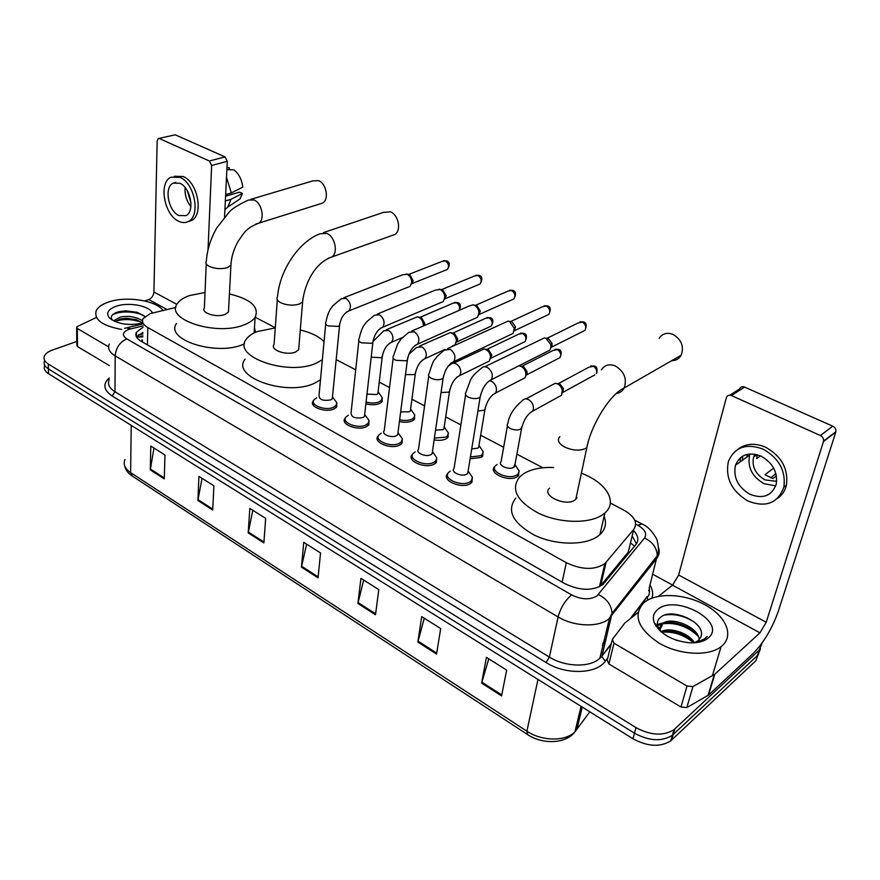 <?xml version="1.0" encoding="UTF-8"?>
<svg xmlns="http://www.w3.org/2000/svg" width="880" height="880" viewBox="0 0 880 880"><rect width="100%" height="100%" fill="white"/><g stroke="black" fill="none" stroke-linecap="round" stroke-linejoin="round"><path stroke-width="1.32" d="M382.217 397.496L382.118 401.676L379.83 403.392C375.87 405.064 371.228 405.196 365.893 403.788M414.722 414.843L414.524 419.243L412.445 420.805C408.87 422.433 404.525 422.675 399.41 421.542M448.327 432.784L448.008 437.415L446.171 438.823C442.97 440.385 438.966 440.726 434.126 439.868M483.098 451.352L482.658 456.214L481.052 457.446L470.129 458.788M519.079 470.591L518.507 475.695L517.165 476.729C508.651 482.438 487.729 472.989 494.648 466.675L495.11 466.235M472.395 477.059L471.878 482.405L470.272 483.659C461.406 489.412 440.759 480.117 447.645 473.583L448.096 473.132M436.711 457.435L436.337 462.517L434.456 463.969C425.678 469.359 405.922 460.812 412.28 454.487L411.664 458.953M336.754 402.567L336.743 406.89L334.147 408.837C325.677 413.27 308.22 406.593 313.225 400.895L313.709 400.334M368.951 420.233L368.83 424.798L366.454 426.591C357.874 431.321 339.713 424.083 345.125 418.176L345.609 417.637M402.248 438.504L402.006 443.322L399.861 444.961C391.193 450.01 372.251 442.145 378.125 436.029L378.598 435.523M175.879 307.439L150.271 313.577L143.165 318.527C141.559 321.739 143.099 324.731 147.774 327.514L566.324 562.705C581.768 569.943 594.605 570.262 604.846 563.662L633.787 529.342C637.956 522.797 634.634 516.395 623.832 510.136L610.324 503.074M312.499 402.941L313.071 402.556M576.235 497.332L577.049 497.684M142.604 342.111L142.219 339.625L141.46 341.462M606.1 562.386L600.655 585.673L628.265 552.068L630.234 544.005M542.883 467.775L516.879 454.168M503.657 447.249L480.667 435.226M460.878 424.864L445.709 416.922M424.578 405.867L411.917 399.234M389.543 387.53L379.236 382.14M355.707 369.82L336.182 359.601M275.275 327.734L255.178 317.218M143.011 327.316L136.477 332.167C134.904 335.412 136.411 338.415 141.02 341.198L564.63 583.539C579.953 590.865 592.746 591.173 602.987 584.474L635.976 544.489C639.111 540.232 638.286 535.568 633.501 530.519M136.521 337.062L142.923 332.376M762.179 642.884L759.198 650.144L673.992 729.674C663.432 736.197 650.76 735.504 635.976 727.606L48.29 363.979C44.583 361.581 43.285 358.93 44.407 356.026C45.551 353.562 48.235 351.571 52.459 350.042L76.802 341.451M652.762 574.266L672.617 585.09M760.507 648.659L755.821 660.77L670.791 740.806C660.264 747.373 647.669 746.691 632.984 738.782L48.51 373.692L48.4 368.852C44.693 366.443 43.406 363.781 44.528 360.866C43.406 363.781 44.693 366.443 48.4 368.852L634.48 733.205L48.4 368.852L48.29 363.979M671.726 740.003L673.321 734.459L672.397 735.262C661.848 741.796 649.209 741.114 634.48 733.205C649.209 741.114 661.848 741.796 672.397 735.262L757.504 655.468L673.321 734.459L674.927 728.882M632.17 536.019L636.449 543.862M501.567 695.915L506.66 670.098L486.431 657.36L481.624 683.089L501.567 695.915M488.774 658.834L481.624 683.089M436.557 654.082L440.693 628.573L421.718 616.616L417.846 642.037L436.557 654.082M424.248 618.222L417.846 642.037M375.507 614.79L378.785 589.589L360.943 578.358L357.896 603.46L375.507 614.79M363.649 580.063L357.896 603.46M164.296 478.874L164.967 454.982L150.799 446.061L150.282 469.865L164.296 478.874M153.967 448.063L150.282 469.865M212.696 510.026L213.906 485.793L198.935 476.377L197.89 500.5L212.696 510.026M202.015 478.313L197.89 500.5M263.857 542.949L265.683 518.397L249.843 508.42L248.204 532.873L263.857 542.949M252.813 510.29L248.204 532.873M318.043 577.808L320.551 552.937L303.754 542.355L301.455 567.138L318.043 577.808M306.603 544.148L301.455 567.138M48.51 373.692C44.814 371.272 43.527 368.61 44.649 365.684M121.77 329.461C102.267 325.886 93.753 319.594 96.239 310.607C98.076 307.065 102.135 304.227 108.416 302.071C126.071 295.757 156.134 300.355 162.976 310.442M144.848 316.525L137.335 312.312L125.609 310.805L118.734 311.718C112.002 313.742 109.868 316.547 112.321 320.111L109.241 317.691C117.249 324.181 128.513 325.974 143.044 323.081L135.905 319.561L126.346 318.296L120.263 319.011L115.192 321.629M142.516 320.727C135.817 316.723 128.403 315.513 120.285 317.097L114.939 320.089L114.565 321.365M132.693 324.555L124.443 324.082M109.241 317.691C105.908 313.082 108.152 309.287 115.973 306.306C128.249 301.807 149.589 305.679 152.372 312.939M136.686 319.792L126.214 318.593L119.867 319.121M137.522 312.367L125.4 310.981L118.899 311.674M142.67 322.773C133.287 319.143 124.267 318.604 115.632 321.167M144.144 315.832C135.102 310.75 117.667 310.849 112.079 315.293M108.57 346.819L77.319 328.493L77.506 346.566L76.846 345.257L76.659 327.855M109.274 365.541L77.506 346.566M158.763 138.457L175.252 134.827L158.301 138.567L157.157 140.888L153.912 291.995C153.538 295.636 151.833 298.155 148.786 299.541L144.705 300.949M225.038 156.882L227.282 161.304L211.64 165.473L209.363 161.007L225.038 156.882L175.252 134.827M224.554 216.997L227.282 161.304M209.363 161.007L159.511 138.611M211.64 165.473L208.021 249.821M96.261 317.526L77.484 326.469L76.648 327.195L77.319 328.493M179.894 183.282L173.151 183.128C163.867 187.088 168.201 211.046 178.904 215.545L186.032 215.644C195.063 211.519 190.608 187.583 179.894 183.282M185.119 187.539C184.569 194.612 186.494 200.948 190.894 206.58M226.314 194.392L227.546 195.646M187.253 190.619L190.971 202.884M188.133 221.595L191.62 220.451C203.852 214.797 197.791 182.314 183.227 176.539L174.328 176.242M178.728 221.265C182.292 222.97 185.559 223.003 188.529 221.375C200.739 215.732 194.645 183.183 180.081 177.386L171.006 177.166C158.301 182.501 164.186 215.105 178.728 221.265M224.917 209.693L227.821 207.053L231 199.298L242.407 193.468L239.558 192.159L225.577 196.218M225.346 200.959L231 199.298M226.875 169.631L233.937 169.873C238.942 173.888 241.879 179.652 242.759 187.165L231.319 192.94L225.654 194.579M231.319 192.94L226.501 177.287M235.587 201.861L240.009 198.913L242.407 193.468M229.229 169.708L229.328 167.805L226.974 167.717M229.328 167.805L226.974 167.651M319.88 203.929L322.663 203.049C329.274 199.54 326.436 183.568 318.637 180.675L312.906 180.862L250.987 199.265M206.239 263.846L204.369 307.945C200.585 312.884 216.513 317.966 224.972 314.479L228.459 312.081L228.613 309.32M229.416 293.942C250.943 299.2 259.512 306.999 255.123 317.306C253.099 320.265 249.502 322.751 244.332 324.753C217.184 336.347 165.033 319.792 177.133 303.93C179.289 300.509 183.381 297.726 189.398 295.603L205.018 292.501M244.53 343.838L243.166 344.399C216.216 356.301 164.505 339.625 176.528 323.422M254.463 327.536L255.464 332.299M391.325 235.752L395.087 234.41C401.544 230.142 398.464 214.841 390.489 211.849L383.504 212.366L323.433 232.617M277.299 299.794L274.065 344.476C269.478 349.91 286.88 355.993 295.592 351.945L298.639 349.778L298.914 346.489M322.355 359.755L316.503 363.044C288.541 376.497 231.616 356.664 246.29 339.24C248.446 336.138 252.087 333.586 257.191 331.573L275.264 327.91M320.474 379.786L314.677 383.141C286.913 396.913 230.505 376.926 245.08 359.15M300.278 329.978C311.003 332.552 318.934 336.446 324.038 341.649M671.693 360.668C675.884 360.679 679.041 358.875 681.142 355.245C684.233 346.489 681.505 339.537 672.947 334.378C667.007 332.211 662.398 333.52 659.109 338.327M549.516 488.18C540.936 495.253 565.433 506.935 574.838 500.115L575.795 499.378L576.961 493.911M581.372 473.264C605.847 482.196 618.266 501.71 604.868 512.974L602.514 514.8C589.27 524.018 559.724 523.391 538.626 513.304C516.538 501.094 510.279 488.895 519.849 476.696L524.304 473.297C531.806 468.985 541.596 467.06 553.663 467.5M604.098 516.351C606.848 523.259 605.462 529.32 599.951 534.556L597.597 536.415C584.43 545.798 555.17 545.27 534.303 535.095C512.479 522.775 506.341 510.411 515.878 498.003M576.136 497.805L576.84 498.102M332.497 396.693L332.288 398.761L330.803 399.861C323.07 401.203 319.143 399.707 319.022 395.395L325.699 323.983M334.576 399.685L336.765 402.611L336.149 405.339L333.707 407.165C325.754 411.323 309.397 405.064 314.083 399.729L316.657 397.815M343.772 297.759L402.765 274.758L407.176 274.274C410.168 276.001 411.675 278.784 411.697 282.612L410.08 286.363L407.638 287.342M406.23 273.944L409.937 274.868L413.193 280.874L411.466 283.976M364.694 414.249L364.441 416.46L363.088 417.483C355.124 418.869 351.12 417.296 351.065 412.742L358.842 340.769M366.641 417.164L368.973 420.354L368.247 423.214L366.014 424.908C357.973 429.33 340.934 422.543 346.016 417.01L348.381 415.228M377.19 314.116L435.369 290.136L440.154 289.498C443.036 291.115 444.576 293.733 444.796 297.385L443.267 301.565L440.517 302.731M439.087 289.135L442.871 290.059L446.204 295.724L444.565 299.167M398.002 432.41L397.694 434.775L396.473 435.71C391.578 438.515 380.908 434.104 384.219 430.683L393.173 358.138M399.806 435.248L402.292 438.724L401.445 441.716L399.432 443.245C391.292 447.964 373.538 440.605 379.038 434.874L381.194 433.235M411.796 331.045L469.051 306.064L473.044 304.843L474.265 305.25C477.004 306.724 478.577 309.177 478.973 312.598L477.587 317.24L474.496 318.626M473.044 304.843L476.916 305.756L480.304 311.047L478.797 314.853M432.476 451.22L432.113 453.75L431.024 454.575C426.074 457.567 414.942 452.782 418.528 449.24L428.736 376.134M434.126 453.959L436.766 457.743L435.787 460.867L434.016 462.231C425.799 467.269 407.253 459.261 413.226 453.343L415.14 451.869M447.645 348.579L508.134 321.079L509.542 321.53L514.283 328.306L513.095 333.432L509.641 335.071M508.134 321.079L512.127 321.992L515.537 326.876L514.195 331.056M468.182 470.712L467.742 473.396L466.818 474.111C461.813 477.312 450.175 472.098 454.058 468.446L465.597 394.779M469.678 473.341L472.472 477.477L471.361 480.722L469.843 481.899C461.527 487.278 442.156 478.566 448.624 472.45L450.285 471.163M484.814 366.762L544.412 337.876L546.051 338.382L550.77 344.531L550.858 347.776L549.868 350.141L546.007 352.088M544.808 337.953L548.559 338.8L551.958 343.233L552.024 345.565L550.847 347.798M378.125 391.567L377.883 393.569L376.574 394.537L366.993 394.075M380.116 394.625L382.228 397.584L381.568 400.136L379.412 401.742C375.606 403.337 371.162 403.436 366.091 402.039M417.714 316.855L421.564 317.713L424.809 323.521L424.204 325.622M386.177 329.78L417.45 316.811C421.113 317.955 423.082 320.793 423.357 325.325L424.809 323.521M410.641 408.804L410.355 410.927L409.167 411.818L400.664 411.873M419.32 346.192L450.241 332.607C453.86 333.597 455.928 336.314 456.423 340.736L455.114 344.762L452.298 346.06M412.511 411.785L414.755 414.997L413.985 417.67L412.027 419.144C408.628 420.673 404.492 420.893 399.641 419.782M450.637 332.684L454.476 333.509L457.798 339.009L456.258 342.408M444.257 426.624L443.916 428.89L442.86 429.693L435.545 430.144M453.607 363.165L484.099 348.942C487.685 349.767 489.841 352.341 490.567 356.642L489.39 361.053L486.266 362.582M446.006 429.539L448.371 433.026L447.491 435.809L445.753 437.129L434.39 438.086M484.66 349.03L488.488 349.833L491.854 355.003L490.457 358.71M479.039 445.071L478.643 447.48L477.719 448.173L471.724 448.932M519.86 365.948L523.655 366.718L527.043 371.514L527.032 373.318L524.865 377.872L521.4 379.665M480.645 447.909L483.153 451.693L482.152 454.575L480.645 455.73L470.415 456.984M518.848 365.805L519.079 365.827C522.621 366.498 524.876 368.907 525.833 373.065L525.822 375.562M515.042 464.178L513.799 467.313C508.992 470.481 497.2 465.201 501.105 461.659L507.419 425.964M525.811 398.926L555.247 383.295C558.734 383.801 561.088 386.045 562.287 390.038L561.572 395.241L557.755 397.342M516.516 466.928L519.156 471.031L518.023 474.012L516.758 474.991C508.772 480.326 489.148 471.471 495.638 465.564L497.046 464.475M556.303 383.449L560.054 384.186L563.431 388.597L562.584 392.777M742.379 460.284L742.687 456.126M687.005 686.026L692.923 686.598L714.769 674.267L708.532 695.068L686.829 707.564L680.966 707.014L687.005 686.026L614.009 643.225L608.894 663.96L607.244 660.132L611.996 640.783M680.966 707.014L608.894 663.96M708.532 695.068L753.555 653.114C763.917 642.356 772.178 628.386 778.338 611.215L835.813 432.091L823.471 441.54L766.216 622.259L759.946 632.852L714.769 674.267M729.894 395.186L739.596 388.927C740.586 386.892 742.236 386.276 744.579 387.09L731.434 395.571C729.091 394.735 727.419 395.351 726.44 397.408L678.645 575.025L672.518 585.167L658.438 596.332M823.471 441.54L823.581 441.1C823.823 438.669 822.756 436.821 820.391 435.534L832.777 426.173L744.579 387.09M832.777 426.173C835.12 427.427 836.176 429.253 835.923 431.651L835.813 432.091M820.391 435.534L731.434 395.571M637.967 612.557L624.734 623.128L612.326 639.43L614.009 643.225M761.068 456.148C748.561 451.583 740.014 454.63 735.449 465.289C733.106 477.433 737.946 487.102 749.947 494.307C763.004 499.279 771.76 495.935 776.226 484.275C777.865 472.263 772.816 462.88 761.068 456.148M750.035 453.948L749.639 455.059C747.263 467.082 752.037 476.608 763.928 483.659L775.742 485.892M760.441 455.873L756.679 458.612L757.229 454.718M773.685 468.138L764.94 474.727L772.904 478.522L776.424 475.849M754.853 454.19L753.544 457.127C751.707 466.73 755.535 474.331 765.028 479.93L776.699 481.305M777.381 498.553C781.99 495.385 785.004 490.93 786.401 485.177C788.48 468.908 781.583 456.269 765.699 447.271C754.93 442.717 745.646 443.41 737.847 449.35M747.989 501.039C765.886 507.903 777.843 503.272 783.871 487.157C785.939 470.855 779.02 458.183 763.103 449.141C746.229 443.025 734.668 447.095 728.431 461.351C725.076 477.906 731.599 491.139 747.989 501.039M770.737 477.906L775.885 473.528M740.399 457.721L740.091 461.934M747.296 454.344L746.878 457.05M722.194 645.744L721.072 646.679C708.587 656.7 679.305 655.05 658.988 643.082C637.824 628.672 632.731 615.263 643.698 602.866L644.479 602.228C656.865 592.372 684.662 593.626 705.056 604.846C725.626 615.901 734.283 635.03 722.194 645.744M699.193 639.716C698.489 626.736 671.264 616.264 662.673 623.48L662.552 623.568C659.956 625.559 659.318 628.166 660.649 631.411C672.067 629.783 683.023 633.094 693.517 641.344M694.518 642.73C688.38 632.478 668.789 626.747 661.056 631.774M677.776 640.695L675.444 639.925M662.079 625.68L659.373 630.201M661.397 632.06L657.921 626.648C656.59 622.556 657.712 619.256 661.287 616.759C672.738 607.442 707.575 623.249 700.645 637.285L698.346 640.552L694.353 642.796M657.624 609.587C675.367 593.428 727.804 622.017 708.29 637.956C703.934 641.575 697.587 643.192 689.249 642.796C671.792 640.64 660.121 633.963 654.269 622.765C652.355 617.452 653.477 613.063 657.624 609.587M697.136 642.51L704.737 639.122L707.212 636.416L704.33 638.99L696.091 642.642M696.201 632.83C682.253 622.578 669.339 619.85 657.426 624.646M656.546 625.196L655.787 625.757M654.819 623.348L654.852 624.085M693.671 642.829C683.716 634.678 673.046 631.169 661.65 632.28M698.225 636.229C687.577 626.296 675.697 622.16 662.585 623.821M662.486 623.843L657.58 625.493M657.096 625.768L656.172 626.351M694.969 622.49C684.926 616.066 674.971 613.569 665.093 615.021M142.846 336.897L137.643 337.051M634.59 546.183L630.487 542.916M147.444 344.883L147.774 327.514M628.265 552.068L633.787 529.342M562.144 582.12L566.324 562.705M143.044 325.875L128.656 329.417C122.375 332.167 121.726 335.313 126.731 338.855L571.637 594.902C581.416 599.687 589.831 600.061 596.893 596.002L644.523 538.043C647.218 533.709 644.974 529.441 637.802 525.25L635.712 524.15M658.559 547.811C659.791 551.683 659.219 555.181 656.865 558.283L608.674 619.058C598.422 627.583 573.859 626.604 558.096 616.957L115.181 355.872C109.318 352.209 107.371 348.249 109.351 343.97M607.816 657.811L605.253 661.221C596.464 674.212 565.4 675.015 546.051 662.53L112.134 395.978L114.983 391.765L115.181 355.872C115.94 347.831 119.79 342.155 126.731 338.855M571.637 594.902C565.158 600.38 560.637 607.739 558.096 616.957L549.384 657.085C564.773 666.853 588.885 667.733 599.038 658.988L601.997 655.963L612.007 613.448C611.556 605.187 607.024 598.895 598.411 594.561M112.134 395.978C103.554 390.071 102.586 384.054 109.241 377.949M109.23 379.544C107.283 383.955 109.197 388.025 114.983 391.765L549.384 657.085L546.051 662.53M649.99 585.046C652.707 589.633 653.345 594 651.915 598.147M635.976 727.606L632.984 738.782M759.198 650.144L757.504 655.468M648.648 590.26L649.594 592.02M605.253 661.221L601.92 656.568L599.841 658.306L609.488 618.398L612.007 613.448L657.239 555.72L649.242 587.939M611.083 644.479L601.997 655.963L611.259 643.753M630.344 618.607L647.009 596.64L647.911 599.973M637.802 525.25L642.015 523.985C647.405 526.119 652.355 531.212 656.854 539.286C658.878 547.316 658.999 552.794 657.239 555.72C656.931 547.855 652.696 541.959 644.523 538.043M634.744 520.179L642.631 524.315M130.746 328.812L126.28 327.866L124.564 328.383M138.325 334.994L142.901 333.883M602.767 643.555L606.045 639.287M604.945 567.314L604.098 566.841M581.042 706.332L574.981 731.797C566.016 744.04 542.3 744.612 527.527 734.525L526.911 731.214C541.838 741.378 565.697 741.609 574.981 731.797L589.82 711.81M124.96 459.503C122.991 464.288 124.883 468.655 130.614 472.615L132.297 476.08L527.252 734.349M131.219 425.359L130.614 472.615L526.911 731.214L537.977 679.437M576.84 729.641L582.23 707.069M318.131 576.884L301.598 566.247M263.923 542.036L248.325 532.004M212.74 509.113L198 499.642M164.318 477.983L150.37 469.007M375.628 613.855L358.072 602.558M436.711 653.136L418.044 641.124M501.754 694.947L481.855 682.154M176.88 304.381L153.912 291.995M167.035 309.496L148.786 299.541M228.459 312.081L230.923 265.386C231.275 257.235 233.717 249.139 238.271 241.098C243.903 233.31 245.63 228.217 258.643 223.245C265.188 219.692 261.987 203.049 254.1 199.936L248.38 200.046C238.282 204.809 231.891 208.835 229.218 212.091L216.843 227.788C210.661 238.524 207.163 249.678 206.349 261.25C205.282 263.054 206.25 264.77 209.264 266.398C215.127 268.884 221.155 269.291 227.37 267.641L230.923 265.386L231.077 262.79M322.663 203.049L255.75 224.125M298.639 349.778L302.61 301.95C304.502 284.218 314.512 262.834 331.98 256.927C338.382 252.593 334.961 236.61 326.876 233.387L319.869 233.816C298.452 242 279.653 270.611 277.53 296.692C276.155 298.793 277.244 300.817 280.786 302.753C287.078 305.437 293.315 305.844 299.508 303.996L302.61 301.95L302.896 298.87M395.087 234.41L328.174 258.269M559.867 436.623C556.853 440.011 558.503 443.52 564.806 447.128C572.924 450.67 579.953 451.055 585.882 448.305L586.85 447.601L588.06 442.541M601.381 369.875C604.648 364.914 609.334 363.627 615.45 366.003C624.261 371.569 627.176 378.895 624.162 387.992C622.435 391.182 619.806 392.997 616.297 393.437M408.617 274.483L442.211 261.338L445.379 260.964C448.712 263.461 449.372 266.299 447.359 269.456L445.599 270.16M446.941 261.03L445.379 260.964M339.812 323.532L339.581 325.38L338.063 326.392L328.086 325.897C325.688 324.687 324.951 323.422 325.875 322.069C328.603 309.65 330.99 308.682 333.102 305.448L341.396 298.694L346.148 298.441C350.658 302.368 351.604 306.515 348.986 310.871L346.753 311.85M441.485 289.652L474.518 275.99L477.972 275.506C481.305 277.948 482.009 280.764 480.084 283.976L478.104 284.812M479.49 275.55L477.972 275.506M373.175 340.373L372.889 342.353L371.503 343.299L361.394 342.804C358.82 341.506 358.05 340.142 359.073 338.712C362.527 324.797 364.254 325.633 366.52 321.904L374.506 315.216L379.665 314.831C384.186 318.659 385.198 322.795 382.69 327.239L380.237 328.383M475.453 305.338L507.87 291.148L511.621 290.521C514.965 292.886 515.713 295.702 513.898 298.947L511.676 299.937M513.117 290.543L511.621 290.521M407.726 357.83L407.385 359.942L406.131 360.8L395.879 360.316C393.129 358.919 392.315 357.456 393.448 355.938L397.584 344.113L401.148 338.888L408.771 332.365L414.37 331.793C418.902 335.522 419.98 339.647 417.604 344.146L414.909 345.51M510.576 321.563L542.322 306.823L546.403 306.042C549.725 308.33 550.539 311.113 548.845 314.391L546.359 315.568M547.855 306.031L546.403 306.042M443.531 375.925L443.124 378.18L442.024 378.939C438.911 380.138 435.446 379.984 431.618 378.466C428.659 376.959 427.812 375.397 429.055 373.78C434.489 355.839 434.379 361.537 437.063 356.455L444.246 350.152L450.329 349.371C454.85 352.99 456.005 357.071 453.783 361.625L450.857 363.253M546.931 338.36L577.918 323.059L582.351 322.091C585.662 324.291 586.542 327.041 584.98 330.341L582.219 331.727M583.77 322.047L582.351 322.091M480.656 394.691L480.172 397.089L479.226 397.749C476.135 399.014 472.626 398.86 468.677 397.287C465.509 395.648 464.607 393.976 465.982 392.26L470.404 380.303C471.581 377.135 475.112 373.241 481.008 368.632C482.581 366.685 484.649 366.267 487.234 367.389L487.619 367.598C492.118 371.085 493.35 375.122 491.315 379.709L488.147 381.634M420.101 317.306L453.123 303.16L456.478 302.731C459.404 304.766 460.251 307.329 459.008 310.442M458.062 302.764L456.478 302.731M373.373 341.176L383.713 330.825L388.696 330.484C391.677 332.541 393.085 335.456 392.92 339.229L391.6 342.265L389.345 343.354M382.525 354.915L382.25 356.752L380.93 357.687L371.206 357.192M452.925 333.091L485.408 318.395L489.038 317.845C492.261 320.188 493.009 322.927 491.293 326.051L489.269 326.975M490.589 317.856L489.038 317.845M408.815 354.343L416.57 347.435L421.96 346.929C425.029 349.052 426.459 352.011 426.25 355.817L425.029 358.666L422.587 359.942M415.635 371.811L415.316 373.769L414.117 374.627L405.482 374.627M486.849 349.393L518.727 334.147L522.654 333.465C525.877 335.731 526.68 338.448 525.063 341.605L522.808 342.694M524.172 333.443L522.654 333.465M447.997 366.399L450.527 364.628C452.078 362.956 454.014 362.725 456.357 363.935C459.536 366.124 460.988 369.138 460.724 372.988L459.635 375.606L456.984 377.102M449.9 389.29L449.526 391.38L448.448 392.15L441.034 392.546M521.917 366.267L553.135 350.438L557.381 349.591C560.593 351.791 561.451 354.475 559.955 357.654L557.469 358.93M558.866 349.536L557.381 349.591M490.204 380.853L491.964 381.546C495.242 383.79 496.727 386.859 496.397 390.753L495.462 393.096L492.602 394.845M485.364 407.396L484.924 409.607L483.989 410.289L477.917 410.982M558.184 383.713L588.698 367.301L593.285 366.267C596.156 368.049 597.19 370.48 596.376 373.56M594.726 366.179L593.285 366.267M522.093 426.162L520.795 429.077C517.891 430.353 514.492 430.221 510.62 428.659C507.397 426.976 506.484 425.26 507.859 423.511C508.992 415.503 513.722 407.979 522.038 400.939C523.721 398.739 525.987 398.354 528.836 399.784C532.235 402.094 533.731 405.218 533.346 409.145L532.565 411.191L529.496 413.226M593.945 375.639L593.296 375.716M766.216 622.259L678.645 575.025M759.946 632.852L672.518 585.167M708.081 695.398L714.307 674.597M692.923 686.598L686.829 707.564M377.938 436.271L377.498 439.923M142.868 335.742L140.525 336.314M599.445 586.795L604.846 563.662M378.125 436.029L377.619 440.209M345.125 418.176L344.707 422.092M313.225 400.895L312.884 404.547M447.645 473.583L446.908 478.346M494.648 466.675L493.867 471.185M136.411 336.853L136.477 332.167M673.992 729.674L670.791 740.806M649.231 587.994C649.869 593.021 649.099 596.101 646.921 597.212L631.246 617.892M143.077 323.884L127.809 327.503M447.194 476.465L446.49 476.069M344.938 419.98L344.388 419.683M602.349 645.304L605.616 641.036M131.879 475.805C127.897 473.088 125.488 469.744 124.652 465.773M114.939 320.089L114.928 321.519M175.791 182.413L173.151 183.128M191.62 220.451L188.529 221.375M240.009 198.913L227.821 207.053M255.123 317.306L254.122 332.937M575.795 499.378L586.85 447.601C591.074 424.754 610.5 393.734 624.162 387.992L681.142 355.245M604.868 512.974L599.951 534.556M443.575 260.689L446.611 260.876C449.922 261.987 450.175 264.847 447.359 269.456L412.027 283.58M313.764 403.15L313.544 405.57M332.288 398.761L339.581 325.38C340.725 318.043 343.86 313.203 348.986 310.871L410.08 286.363M332.662 397.144L336.765 402.611M336.149 405.339L335.907 407.748M413.193 280.874L411.697 282.612M476.047 275.22L479.182 275.396C482.416 276.43 482.724 279.29 480.084 283.976L445.093 298.749M364.441 416.46L372.889 342.353C374.319 334.565 377.586 329.527 382.69 327.239L443.267 301.565M364.881 414.766L368.973 420.354M368.247 423.214L367.972 425.645M446.204 295.724L444.796 297.385M509.564 290.235L512.82 290.4C515.988 291.357 516.351 294.206 513.898 298.947L479.292 314.413M397.694 434.775L407.385 359.942C409.024 351.813 412.423 346.544 417.604 344.146L477.587 317.24M398.2 433.004L402.292 438.724M401.445 441.716L401.115 444.169M480.304 311.047L478.973 312.598M544.192 305.734L547.569 305.899C550.66 306.801 551.089 309.639 548.845 314.391L514.679 330.583M432.113 453.75L443.124 378.18C445.049 369.6 448.602 364.089 453.783 361.625L513.095 333.432M432.696 451.902L436.766 457.743M435.787 460.867L435.424 463.342M515.537 326.876L514.283 328.306M579.986 321.772L583.495 321.915C586.487 322.729 586.982 325.534 584.98 330.341L551.298 347.281M467.742 473.396L480.172 397.089C482.24 388.267 485.958 382.481 491.315 379.709L549.868 350.141M468.413 471.471L472.472 477.477M471.361 480.722L470.943 483.219M551.958 343.233L550.77 344.531M454.553 302.434L457.754 302.61C460.647 303.523 461.153 306.086 459.283 310.321M377.883 393.569L382.25 356.752C383.625 349.393 386.738 344.564 391.6 342.265L402.292 337.579M378.279 392.051L382.228 397.584M381.568 400.136L381.282 402.501M486.981 317.537L490.292 317.713C493.339 318.604 493.669 321.387 491.293 326.051L456.841 341.924M410.355 410.927L415.316 373.769C416.889 366.08 420.123 361.053 425.029 358.666L444.939 349.459M410.817 409.354L414.755 414.997M457.798 339.009L456.423 340.736M413.985 417.67L413.655 420.057M520.465 333.146L523.886 333.3C526.845 334.092 527.241 336.864 525.063 341.605L490.996 358.193M443.916 428.89L449.526 391.38C451.352 383.295 454.729 378.037 459.635 375.606L489.39 361.053M444.444 427.251L448.371 433.026M491.854 355.003L490.567 356.642M447.491 435.809L447.128 438.218M555.038 349.261L558.591 349.404C561.473 350.152 561.924 352.891 559.955 357.654L526.339 374.99M478.643 447.48L484.924 409.607C486.882 401.302 490.402 395.802 495.462 393.096L524.865 377.872M479.237 445.775L483.153 451.693M527.043 371.514L525.833 373.065M482.152 454.575L481.734 457.017M590.766 365.915L594.462 366.058C596.805 366.432 597.542 368.852 596.673 373.329M514.58 466.719L521.576 428.494C523.699 419.969 527.362 414.194 532.565 411.191L561.572 395.241M594.803 374.891L562.903 392.359M515.251 464.948L519.156 471.031M563.431 388.597L562.287 390.038M518.023 474.012L517.561 476.476M714.637 674.377L708.4 695.178M823.581 441.1L835.923 431.651M749.639 455.059L735.449 465.289M756.965 454.652L753.544 457.127M786.401 485.177L783.871 487.157M721.072 646.679L712.415 675.653M662.552 623.568L661.969 625.768M657.921 626.648L654.269 622.765"/></g></svg>
